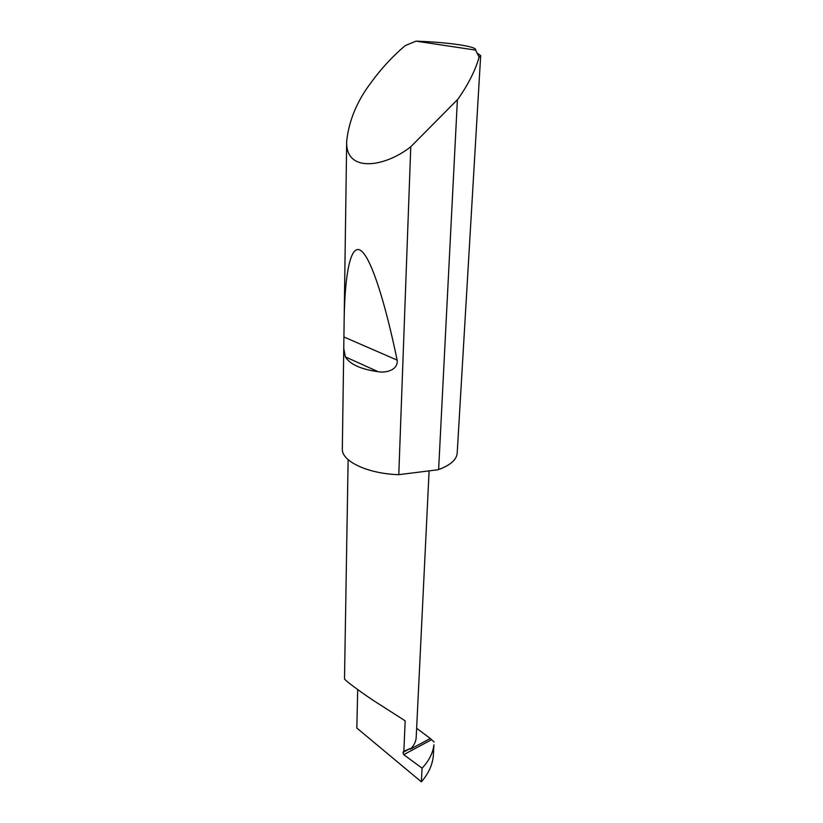 <?xml version="1.0" encoding="UTF-8"?>
<svg xmlns="http://www.w3.org/2000/svg" width="823" height="823" viewBox="0 0 823 823"><rect width="100%" height="100%" fill="white"/><g stroke="black" fill="none" stroke-linecap="round" stroke-linejoin="round"><path stroke-width="1.23" d="M348.129 459.666L344.508 678.749C343.891 679.479 356.925 689.386 372.51 699.91L405.183 720.845L403.856 751.296L402.972 752.387L403.712 754.67L422.076 768.157C429.02 760.802 432.97 753.024 433.937 744.825L433.299 756.265L433.937 744.825M378.076 371.687C360.937 369.301 350.022 364.363 345.341 356.873L343.757 348.263L344.148 320.435C344.765 274.491 350.464 242.95 361.04 250.696C371.605 258.443 385.668 304.654 397.128 360.104C398.373 370.247 385.565 373.169 378.076 371.687L345.341 356.873M477.309 53.156L480.673 55.614L479.099 57.147C475.437 70.243 468.38 84.244 457.948 99.151L410.77 146.782C384.434 167.532 345.043 173.159 346.699 140.99C348.983 120.343 357.161 100.807 371.224 82.372C381.162 68.679 392.478 56.437 405.153 45.646L415.985 41.15L475.601 50.1C477.782 46.5 448.391 42.282 415.985 41.15M410.77 146.782L398.785 474.676C367.716 473.77 341.463 461.219 342.327 448.947L343.757 348.263M480.673 55.614L457.207 452.959C456.693 459.625 450.5 465.16 438.628 469.563L457.382 99.953M422.076 768.157L421.366 781.85C428.299 773.836 432.281 765.308 433.299 756.265M421.366 781.85L356.843 728.057L357.696 689.561M429.102 470.869L416.201 737.285C415.985 741.605 414.031 745.576 410.317 749.208L430.295 738.488L434.143 742.017M430.295 738.488L416.633 728.283M410.317 749.208L410.111 748.56L403.856 751.296M398.785 474.676L438.165 469.727M479.099 57.147L475.601 50.1M431.149 739.918L403.712 754.67M410.111 748.56L402.972 752.387M397.128 360.104L344.065 337.049M346.699 140.99L344.148 320.435"/></g></svg>
